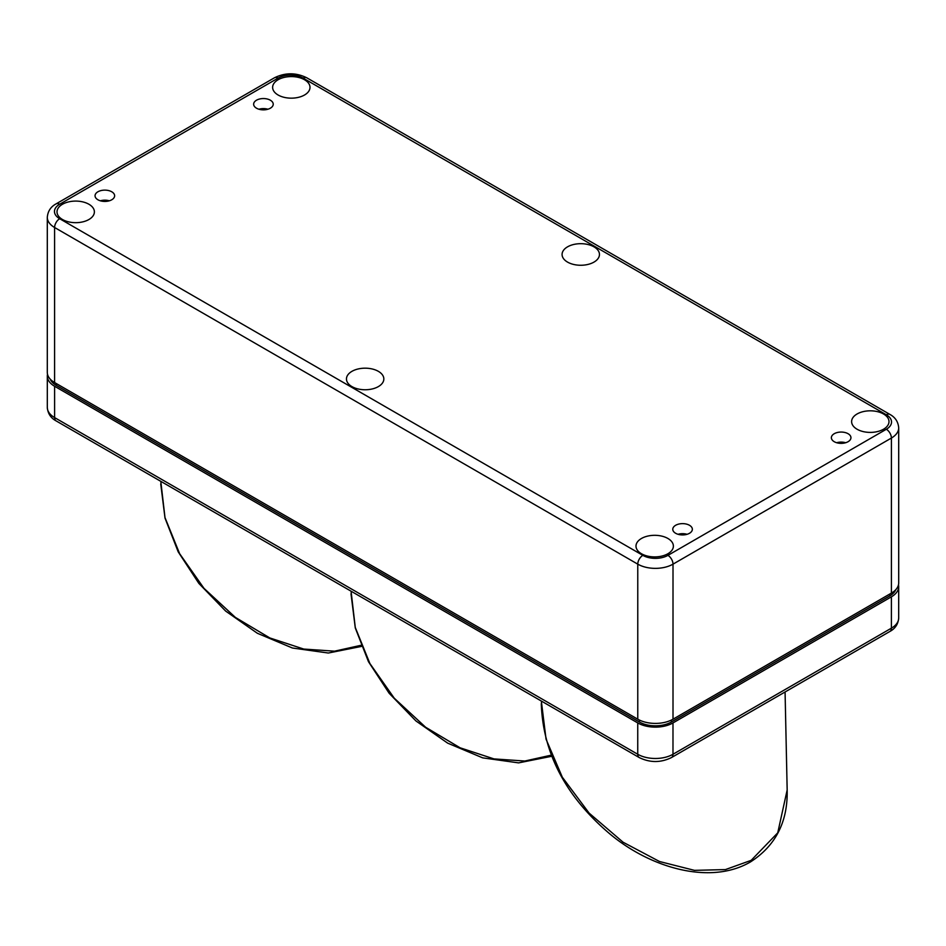 <?xml version="1.0" encoding="UTF-8"?>
<svg xmlns="http://www.w3.org/2000/svg" width="946" height="946" viewBox="0 0 946 946"><rect width="100%" height="100%" fill="white"/><g stroke="black" fill="none" stroke-linecap="round" stroke-linejoin="round"><path stroke-width="1.42" d="M97.923 191.778A9.791 5.652 180 0 1 108.589 190.56A9.791 5.652 180 0 1 114.632 195.775A9.791 5.652 180 0 1 111.77 199.772A9.791 5.652 180 0 1 101.104 201.001A9.791 5.652 180 0 1 95.049 195.775A9.791 5.652 180 0 1 97.923 191.778M675.645 525.29A9.791 5.652 180 0 1 686.311 524.06A9.791 5.652 180 0 1 692.354 529.287A9.791 5.652 180 0 1 689.492 533.272A9.791 5.652 180 0 1 678.814 534.502A9.791 5.652 180 0 1 672.772 529.287A9.791 5.652 180 0 1 675.645 525.29M834.23 433.717A9.791 5.652 180 0 1 844.896 432.488A9.791 5.652 180 0 1 850.951 437.714A9.791 5.652 180 0 1 848.077 441.699A9.791 5.652 180 0 1 837.411 442.929A9.791 5.652 180 0 1 831.368 437.714A9.791 5.652 180 0 1 834.23 433.717M256.508 100.205A9.791 5.652 180 0 1 267.186 98.987A9.791 5.652 180 0 1 273.228 104.202A9.791 5.652 180 0 1 270.355 108.199A9.791 5.652 180 0 1 259.689 109.429A9.791 5.652 180 0 1 253.646 104.202A9.791 5.652 180 0 1 256.508 100.205M304.529 95.002A18.684 10.784 -0 0 0 310.004 87.375A18.684 10.784 -0 0 0 298.475 77.406A18.684 10.784 -0 0 0 278.1 79.748A18.684 10.784 -0 0 0 272.625 87.375A18.684 10.784 -0 0 0 284.167 97.343A18.684 10.784 -0 0 0 304.529 95.002M88.924 219.507A18.684 10.784 -0 0 0 94.387 211.88A18.684 10.784 -0 0 0 82.858 201.912A18.684 10.784 -0 0 0 62.483 204.253A18.684 10.784 -0 0 0 57.008 211.88A18.684 10.784 -0 0 0 68.55 221.849A18.684 10.784 -0 0 0 88.924 219.507M378.365 386.595A18.684 10.784 -0 0 0 383.84 378.968A18.684 10.784 -0 0 0 372.298 368.999A18.684 10.784 -0 0 0 351.936 371.34A18.684 10.784 -0 0 0 346.461 378.968A18.684 10.784 -0 0 0 358.002 388.936A18.684 10.784 -0 0 0 378.365 386.595M667.9 553.741A18.684 10.784 -0 0 0 673.375 546.114A18.684 10.784 -0 0 0 661.833 536.134A18.684 10.784 -0 0 0 641.471 538.475A18.684 10.784 -0 0 0 635.996 546.114A18.684 10.784 -0 0 0 647.525 556.082A18.684 10.784 -0 0 0 667.9 553.741M883.517 429.236A18.684 10.784 -0 0 0 888.992 421.609A18.684 10.784 -0 0 0 877.45 411.64A18.684 10.784 -0 0 0 857.076 413.981A18.684 10.784 -0 0 0 851.613 421.609A18.684 10.784 -0 0 0 863.142 431.577A18.684 10.784 -0 0 0 883.517 429.236M593.982 262.101A18.684 10.784 -0 0 0 599.457 254.474A18.684 10.784 -0 0 0 587.915 244.506A18.684 10.784 -0 0 0 567.553 246.835A18.684 10.784 -0 0 0 562.078 254.474A18.684 10.784 -0 0 0 573.619 264.442A18.684 10.784 -0 0 0 593.982 262.101M898.7 427.876L898.7 582.925A24.915 14.391 180 0 1 891.404 593.095L673.008 719.197A24.915 14.391 180 0 1 637.77 719.197L54.596 382.551A24.915 14.391 180 0 1 47.3 372.381L47.3 217.332A24.915 14.391 -0 0 0 54.596 227.501L637.77 564.147A24.915 14.391 -0 0 0 673.008 564.147L891.404 438.045A24.915 14.391 -0 0 0 898.7 427.876C898.227 421.845 895.294 417.363 889.914 414.419L306.74 77.773C295.992 72.499 285.231 72.499 274.482 77.773L56.086 203.875C50.729 206.772 47.808 211.254 47.3 217.332M47.513 374.261A24.915 14.391 0 0 0 47.312 376.082A24.915 14.391 0 0 0 54.608 386.264L637.746 722.921A24.915 14.391 0 0 0 672.984 722.921L891.392 596.831A24.915 14.391 0 0 0 898.688 586.662A24.915 14.391 0 0 0 898.487 584.817M895.815 589.642A22.645 13.067 180 0 1 889.796 595.885L671.4 721.987A22.645 13.067 180 0 1 639.378 721.987L56.216 385.341A22.645 13.067 180 0 1 50.185 379.098M785.074 691.987L787.167 789.969L777.742 832.835L751.183 860.34L725.44 869.587L694.459 870.355L659.516 861.51L623.071 842.212L589.122 813.111L562.314 777.198L546.055 739.181L541.337 701.045M551.258 755.156L524.817 761.033L493.989 758.905L460.099 747.801L425.617 727.238L394.245 698.183L369.898 663.536L355.27 627.446L351.072 591.191M360.982 645.302L334.541 651.179L303.713 649.051L269.823 637.947L235.353 617.383L203.969 588.329L179.622 553.682L164.994 517.592L160.796 481.337M100.359 200.8A9.791 5.652 180 0 1 109.334 200.8M678.081 534.301A9.791 5.652 180 0 1 687.056 534.301M836.666 442.728A9.791 5.652 180 0 1 845.641 442.728M258.944 109.228A9.791 5.652 180 0 1 267.919 109.228M303.158 78.128A17.738 10.24 -0 0 0 278.065 78.128L59.669 204.23A17.738 10.24 -0 0 0 59.669 218.715L642.842 555.361A17.738 10.24 -0 0 0 667.935 555.361L886.331 429.259A17.738 10.24 -0 0 0 886.331 414.774L303.158 78.128A7.178 4.139 -60 0 1 306.74 77.773M278.065 78.128A7.178 4.139 -120 0 0 274.482 77.773M59.669 204.23A7.178 4.139 -120 0 0 56.086 203.875M59.669 218.715A7.178 4.139 120 0 0 54.596 227.501L54.596 382.551M642.842 555.361A7.178 4.139 120 0 0 637.77 564.147L637.77 719.197M667.935 555.361A7.178 4.139 60 0 1 673.008 564.147L673.008 719.197M886.331 429.259A7.178 4.139 60 0 1 891.404 438.045L891.404 593.095M886.331 414.774A7.178 4.139 -60 0 1 889.914 414.419M889.902 631.455A7.178 4.139 -120 0 0 891.392 628.179A24.915 14.391 180 0 0 898.688 617.998C898.215 624.029 895.294 628.522 889.902 631.455L671.494 757.557A7.178 4.139 -120 0 0 672.984 754.269L672.984 722.921M891.392 596.831L891.392 628.179L672.984 754.269A24.915 14.391 180 0 1 637.746 754.269L637.746 722.921M671.494 757.557C660.746 762.831 649.985 762.831 639.224 757.557A7.178 4.139 -60 0 1 637.746 754.269L54.608 417.6A24.915 14.391 180 0 1 47.312 407.43L47.312 376.082M639.224 757.557L56.098 420.887A7.178 4.139 -60 0 1 54.608 417.6L54.608 386.264M751.183 860.34A3.358 1.939 60 0 1 750.485 861.924L750.485 861.924C775.685 845.7 787.912 821.719 787.167 789.969M56.216 385.341L56.216 383.485M639.378 721.987L639.378 720.048M671.4 721.987L671.4 720.048M889.796 595.885L889.796 594.029M56.098 420.887C50.741 417.99 47.82 413.508 47.312 407.43M898.688 617.998L898.688 586.662M750.485 861.924C709.914 885.763 648.448 867.565 607.45 831.853C565.022 795.042 542.969 752.33 541.289 703.706M551.707 756.28L518.585 762.878L482.697 757.864L447.671 743.142L415.944 720.958L389.125 693.241L368.479 661.703L355.282 627.943L351.013 593.851M361.431 646.425L328.309 653.024L292.42 648.01L257.395 633.288L225.68 611.104L198.849 583.398L178.203 551.849L165.006 518.089L160.737 483.997"/></g></svg>
